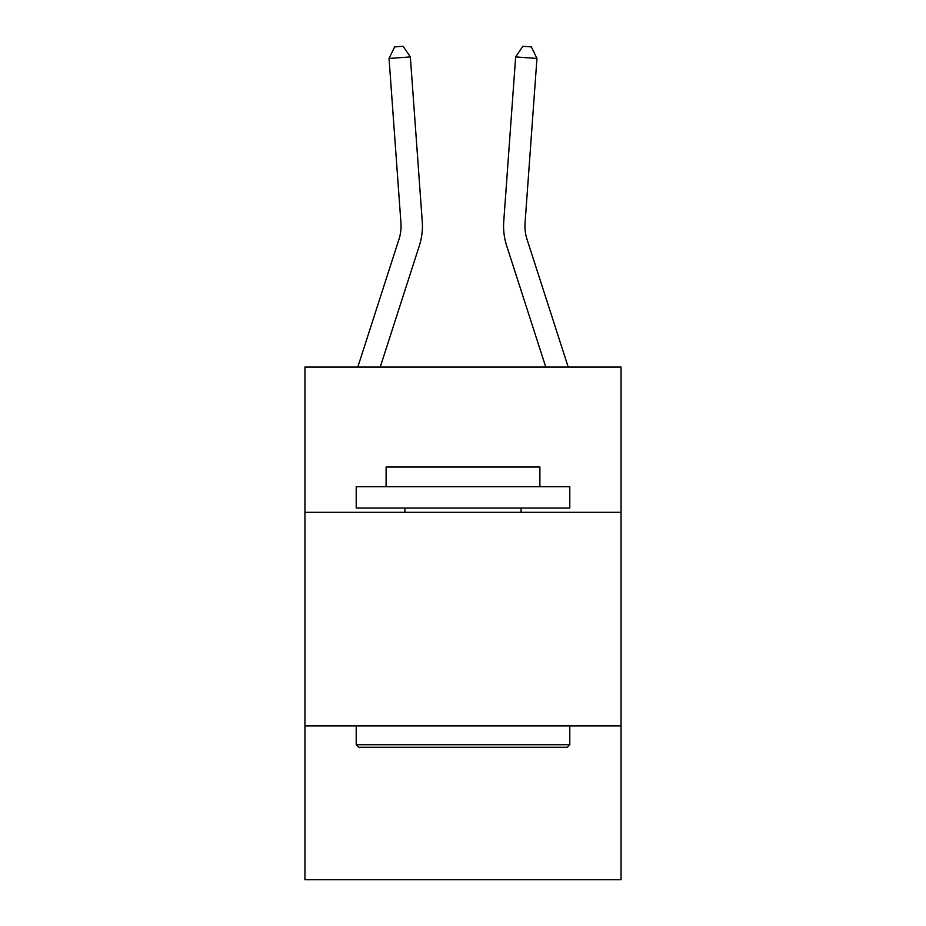 <?xml version="1.0" encoding="UTF-8"?>
<svg xmlns="http://www.w3.org/2000/svg" width="926" height="926" viewBox="0 0 926 926"><rect width="100%" height="100%" fill="white"/><g stroke="black" fill="none" stroke-linecap="round" stroke-linejoin="round"><path stroke-width="1.39" d="M621.057 512.321L621.057 367.078L304.943 367.078L304.943 512.321L621.057 512.321L621.057 879.7L304.943 879.7L304.943 512.321M621.057 725.915L304.943 725.915M400.946 223.027A42.723 42.723 -44.1 0 1 399.002 239.221L357.783 367.078L399.002 239.221A42.723 42.723 -25.5 0 0 400.946 223.027L389.047 58.454L410.345 56.914L422.256 221.488A64.079 64.079 135.9 0 1 419.328 245.772L380.227 367.078M568.217 367.078L526.998 239.221A42.723 42.723 44.1 0 1 525.054 223.027L536.953 58.454L515.655 56.914L503.744 221.488A64.079 64.079 -135.9 0 0 506.672 245.772L545.773 367.078M358.767 747.27L356.209 744.712L569.791 744.712L567.233 747.27L358.767 747.27M569.791 486.694L569.791 508.05L356.209 508.05L356.209 486.694L569.791 486.694M386.107 486.694L386.107 467.04L539.893 467.04L539.893 486.694M569.791 725.915L569.791 744.712M356.209 725.915L356.209 744.712M521.095 508.05L521.095 512.321M404.905 508.05L404.905 512.321M389.047 58.454L394.638 46.913L403.157 46.3L410.345 56.914M536.953 58.454L531.362 46.913L522.843 46.3L515.655 56.914L503.744 221.488"/></g></svg>
